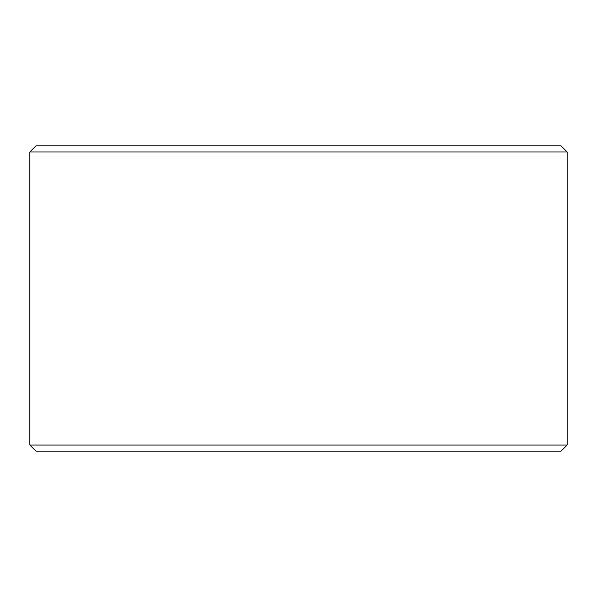 <?xml version="1.0" encoding="UTF-8"?>
<svg xmlns="http://www.w3.org/2000/svg" width="597" height="597" viewBox="0 0 597 597"><rect width="100%" height="100%" fill="white"/><g stroke="black" fill="none" stroke-linecap="round" stroke-linejoin="round"><path stroke-width="0.9" d="M35.999 451.145L561.046 451.145L567.15 445.034L567.15 151.966L561.046 145.855L35.954 145.855L29.85 151.966L29.85 445.034L35.954 451.145L29.887 445.034L29.887 151.966L35.999 145.855M567.15 151.966L29.887 151.966M567.15 445.034L29.887 445.034"/></g></svg>
